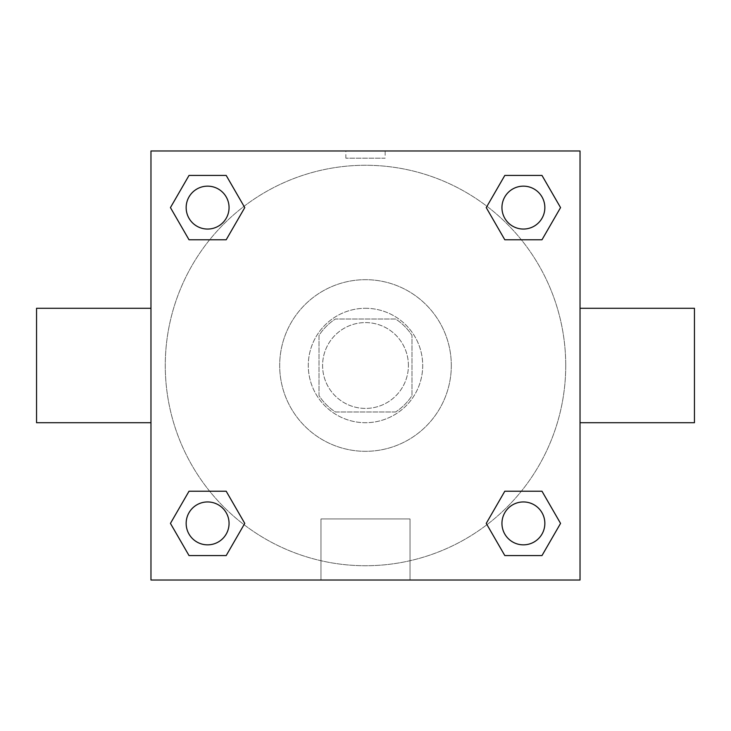 <?xml version="1.0" encoding="UTF-8"?>
<svg xmlns="http://www.w3.org/2000/svg" width="731" height="731" viewBox="0 0 731 731"><rect width="100%" height="100%" fill="white"/><g stroke="black" fill="none" stroke-linecap="round" stroke-linejoin="round"><path stroke-width="0.55" stroke-dasharray="3.65 2.74" d="M408.41 365.5A42.91 42.91 0 0 0 344.045 328.338A42.91 42.91 0 0 0 344.045 402.662A42.91 42.91 0 0 0 408.41 365.5A42.91 42.91 0 0 0 344.045 328.338A42.91 42.91 0 0 0 344.045 402.662A42.91 42.91 0 0 0 408.41 365.5M395.599 411.982L335.401 411.982A55.382 55.382 0 0 1 319.018 395.599L319.018 335.401A55.382 55.382 0 0 1 335.401 319.018L395.599 319.018A55.382 55.382 0 0 1 411.982 335.401L411.982 395.599A55.382 55.382 0 0 1 395.599 411.982L335.401 411.982A55.382 55.382 0 0 1 319.018 395.599L319.018 335.401A55.382 55.382 0 0 1 335.401 319.018L395.599 319.018A55.382 55.382 0 0 1 411.982 335.401L411.982 395.599A55.382 55.382 0 0 1 395.599 411.982M365.5 308.29A57.21 57.21 0 0 1 415.044 394.1A57.21 57.21 0 0 1 315.956 394.1A57.21 57.21 0 0 1 365.5 308.29A57.21 57.21 0 0 0 308.29 365.5A57.21 57.21 0 0 0 365.5 422.71A57.21 57.21 0 0 0 422.71 365.5A57.21 57.21 0 0 0 365.5 308.29M451.31 365.5A85.81 85.81 0 0 0 322.59 291.185A85.81 85.81 0 0 0 322.59 439.815A85.81 85.81 0 0 0 451.31 365.5A85.81 85.81 0 0 0 322.59 291.185A85.81 85.81 0 0 0 322.59 439.815A85.81 85.81 0 0 0 451.31 365.5M209.651 239.786L189.027 239.786L209.651 239.786L189.027 239.786L170.442 207.604L189.027 175.422L226.181 175.422L244.766 207.604L226.181 239.786M226.181 491.214L244.766 523.396L226.181 491.214L244.766 523.396L226.181 491.214L244.766 523.396L226.181 555.578L189.027 555.578L170.442 523.396L189.027 491.214L209.651 491.214M150.97 580.03L150.97 150.97L580.03 150.97L580.03 580.03L150.97 580.03L150.97 150.97L580.03 150.97L580.03 580.03L150.97 580.03L150.97 150.97L580.03 150.97L580.03 580.03L150.97 580.03M504.819 239.786L486.234 207.604L504.819 239.786L486.234 207.604L504.819 239.786L486.234 207.604L504.819 175.422L541.973 175.422L560.558 207.604L541.973 239.786L521.349 239.786M521.349 491.214L541.973 491.214L521.349 491.214L541.973 491.214L560.558 523.396L541.973 555.578L504.819 555.578L486.234 523.396L504.819 491.214M385.164 150.979L345.836 150.979L385.164 150.97L345.836 150.97L385.164 150.97L345.836 150.97L385.164 150.97L385.164 158.179L345.836 158.179L385.164 158.179M565.73 365.5A200.23 200.23 0 0 0 265.38 192.098A200.23 200.23 0 0 0 265.38 538.902A200.23 200.23 0 0 0 565.73 365.5A200.23 200.23 0 0 0 265.38 192.098A200.23 200.23 0 0 0 265.38 538.902A200.23 200.23 0 0 0 565.73 365.5M229.059 523.396A21.455 21.455 0 0 0 196.877 504.819A21.455 21.455 0 0 0 196.877 541.973A21.455 21.455 0 0 0 229.059 523.396A21.455 21.455 0 0 0 196.877 504.819A21.455 21.455 0 0 0 196.877 541.973A21.455 21.455 0 0 0 229.059 523.396A21.455 21.455 0 0 0 196.877 504.819A21.455 21.455 0 0 0 196.877 541.973A21.455 21.455 0 0 0 229.059 523.396A21.455 21.455 0 0 0 196.877 504.819A21.455 21.455 0 0 0 196.877 541.973A21.455 21.455 0 0 0 229.059 523.396A21.455 21.455 0 0 0 196.877 504.819A21.455 21.455 0 0 0 196.877 541.973A21.455 21.455 0 0 0 229.059 523.396M229.059 207.604A21.455 21.455 0 0 0 196.877 189.027A21.455 21.455 0 0 0 196.877 226.181A21.455 21.455 0 0 0 229.059 207.604A21.455 21.455 0 0 0 196.877 189.027A21.455 21.455 0 0 0 196.877 226.181A21.455 21.455 0 0 0 229.059 207.604A21.455 21.455 0 0 0 196.877 189.027A21.455 21.455 0 0 0 196.877 226.181A21.455 21.455 0 0 0 229.059 207.604A21.455 21.455 0 0 0 196.877 189.027A21.455 21.455 0 0 0 196.877 226.181A21.455 21.455 0 0 0 229.059 207.604A21.455 21.455 0 0 0 196.877 189.027A21.455 21.455 0 0 0 196.877 226.181A21.455 21.455 0 0 0 229.059 207.604M544.851 207.604A21.455 21.455 0 0 0 512.669 189.027A21.455 21.455 0 0 0 512.669 226.181A21.455 21.455 0 0 0 544.851 207.604A21.455 21.455 0 0 0 512.669 189.027A21.455 21.455 0 0 0 512.669 226.181A21.455 21.455 0 0 0 544.851 207.604A21.455 21.455 0 0 0 512.669 189.027A21.455 21.455 0 0 0 512.669 226.181A21.455 21.455 0 0 0 544.851 207.604A21.455 21.455 0 0 0 512.669 189.027A21.455 21.455 0 0 0 512.669 226.181A21.455 21.455 0 0 0 544.851 207.604A21.455 21.455 0 0 0 512.669 189.027A21.455 21.455 0 0 0 512.669 226.181A21.455 21.455 0 0 0 544.851 207.604M501.941 523.396A21.455 21.455 0 0 1 534.123 504.819A21.455 21.455 0 0 1 534.123 541.973A21.455 21.455 0 0 1 501.941 523.396A21.455 21.455 0 0 1 534.123 504.819A21.455 21.455 0 0 1 534.123 541.973A21.455 21.455 0 0 1 501.941 523.396M410.027 580.03L320.973 580.03L410.027 580.03L320.973 580.03L410.027 580.03L410.027 518.937L320.973 518.937L410.027 518.937L320.973 518.937L410.027 518.937L410.027 580.03M150.97 365.5L150.97 308.29L150.97 365.5M580.03 365.5L580.03 308.29L580.03 365.5M694.45 308.29L694.45 422.71M36.55 422.71L36.55 308.29M189.027 555.578L170.442 523.396L189.027 491.214L170.442 523.396L189.027 491.214L170.442 523.396L189.027 555.578L170.442 523.396L189.027 555.578L226.181 555.578L189.027 555.578M244.766 523.396L226.181 555.578L244.766 523.396M486.234 207.604L504.819 175.422L541.973 175.422L560.558 207.604L541.973 239.786L560.558 207.604L541.973 239.786L560.558 207.604L541.973 175.422L560.558 207.604L541.973 175.422L504.819 175.422L486.234 207.604M189.027 239.786L170.442 207.604L189.027 175.422L226.181 175.422L244.766 207.604L226.181 175.422L244.766 207.604L226.181 175.422L189.027 175.422L170.442 207.604L189.027 175.422L170.442 207.604L189.027 239.786M504.819 555.578L486.234 523.396L504.819 555.578L486.234 523.396L504.819 555.578L541.973 555.578L504.819 555.578M541.973 491.214L560.558 523.396L541.973 555.578L560.558 523.396L541.973 555.578L560.558 523.396L541.973 491.214M150.97 444.165L150.97 463.829L150.97 444.165M580.03 444.165L580.03 463.829L580.03 444.165M580.021 444.165L580.021 463.829L580.021 444.165M150.979 444.165L150.979 463.829L150.979 444.165M544.851 523.396A21.455 21.455 0 0 0 512.669 504.819A21.455 21.455 0 0 0 512.669 541.973A21.455 21.455 0 0 0 544.851 523.396A21.455 21.455 0 0 0 512.669 504.819A21.455 21.455 0 0 0 512.669 541.973A21.455 21.455 0 0 0 544.851 523.396A21.455 21.455 0 0 0 512.669 504.819A21.455 21.455 0 0 0 512.669 541.973A21.455 21.455 0 0 0 544.851 523.396M320.973 518.937L320.973 580.03L320.973 518.937M345.836 158.179L345.836 150.979"/><path stroke-width="1.1" d="M226.181 239.786L189.027 239.786L170.442 207.604L189.027 175.422L226.181 175.422L244.766 207.604L226.181 239.786L189.027 239.786L209.651 239.786M209.651 491.214L226.181 491.214L244.766 523.396L226.181 555.578L189.027 555.578L170.442 523.396L189.027 491.214L226.181 491.214M521.349 239.786L504.819 239.786L486.234 207.604L504.819 175.422L541.973 175.422L560.558 207.604L541.973 239.786L504.819 239.786M504.819 491.214L541.973 491.214L560.558 523.396L541.973 555.578L504.819 555.578L486.234 523.396L504.819 491.214L541.973 491.214L521.349 491.214M580.03 422.71L694.45 422.71L694.45 308.29L580.03 308.29M150.97 308.29L36.55 308.29L36.55 422.71L150.97 422.71M150.97 150.97L580.03 150.97L580.03 580.03L150.97 580.03L150.97 150.97M541.973 555.578L504.819 555.578L541.973 555.578M544.851 523.396A21.455 21.455 0 0 0 512.669 504.819A21.455 21.455 0 0 0 512.669 541.973A21.455 21.455 0 0 0 544.851 523.396M226.181 555.578L189.027 555.578L226.181 555.578M229.059 523.396A21.455 21.455 0 0 0 196.877 504.819A21.455 21.455 0 0 0 196.877 541.973A21.455 21.455 0 0 0 229.059 523.396M504.819 175.422L541.973 175.422L504.819 175.422M544.851 207.604A21.455 21.455 0 0 0 512.669 189.027A21.455 21.455 0 0 0 512.669 226.181A21.455 21.455 0 0 0 544.851 207.604M189.027 175.422L226.181 175.422L189.027 175.422M229.059 207.604A21.455 21.455 0 0 0 196.877 189.027A21.455 21.455 0 0 0 196.877 226.181A21.455 21.455 0 0 0 229.059 207.604"/></g></svg>
